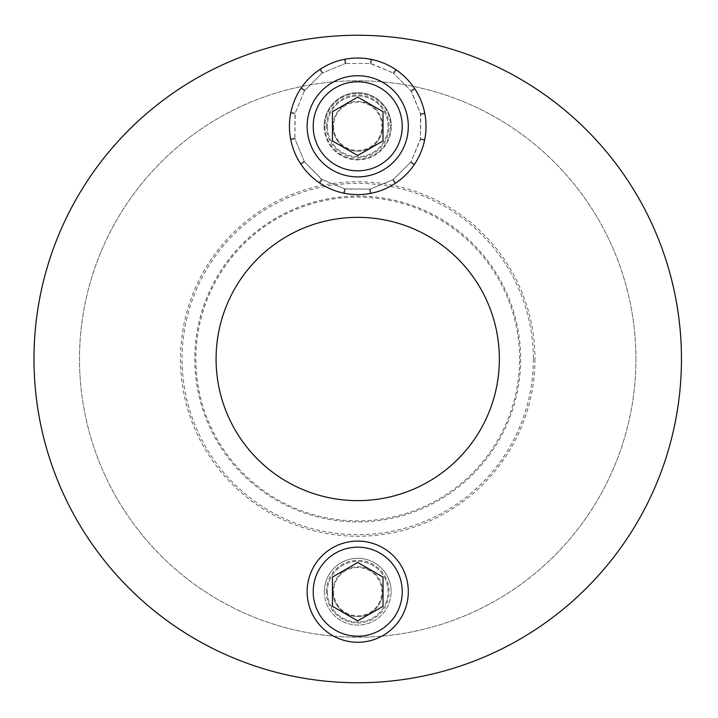 <?xml version="1.0" encoding="UTF-8"?>
<svg xmlns="http://www.w3.org/2000/svg" width="718" height="718" viewBox="0 0 718 718"><rect width="100%" height="100%" fill="white"/><g stroke="black" fill="none" stroke-linecap="round" stroke-linejoin="round"><path stroke-width="0.54" stroke-dasharray="3.59 2.69" d="M332.856 591.686A24.87 24.87 0 0 0 357.726 616.556A24.87 24.87 0 0 0 382.595 591.686A24.87 24.87 0 0 1 345.286 613.226A24.87 24.87 0 0 1 345.286 570.146A24.87 24.87 0 0 1 382.595 591.686A24.87 24.87 0 0 0 357.726 566.816A24.87 24.87 0 0 0 332.856 591.686M332.856 126.314A24.87 24.87 0 0 0 357.726 151.184A24.87 24.87 0 0 0 382.595 126.314A24.87 24.87 0 0 1 345.286 147.854A24.87 24.87 0 0 1 345.286 104.774A24.87 24.87 0 0 1 382.595 126.314A24.87 24.87 0 0 0 357.726 101.444A24.87 24.87 0 0 0 332.856 126.314M519.59 359A161.873 161.873 0 0 0 276.789 218.819A161.873 161.873 0 0 0 276.789 499.181A161.873 161.873 0 0 0 519.59 359M533.375 359A175.659 175.659 0 0 1 269.896 511.117A175.659 175.659 0 0 1 269.896 206.883A175.659 175.659 0 0 1 533.375 359M635.933 359A278.216 278.216 0 0 1 218.613 599.943A278.216 278.216 0 0 1 218.613 118.057A278.216 278.216 0 0 1 635.933 359A278.216 278.216 0 0 1 218.613 599.943A278.216 278.216 0 0 1 218.613 118.057A278.216 278.216 0 0 1 635.933 359M324.339 591.686A33.387 33.387 0 0 0 357.726 625.073A33.387 33.387 0 0 0 391.113 591.686A33.387 33.387 0 0 1 341.032 620.603A33.387 33.387 0 0 1 341.032 562.777A33.387 33.387 0 0 1 391.113 591.686A33.387 33.387 0 0 0 357.726 558.299A33.387 33.387 0 0 0 324.339 591.686M324.096 126.314A33.62 33.62 0 0 0 357.726 159.934A33.62 33.62 0 0 0 391.346 126.314A33.62 33.62 0 0 1 340.915 155.429A33.62 33.62 0 0 1 340.915 97.19A33.62 33.62 0 0 1 391.346 126.314A33.62 33.62 0 0 0 357.726 92.694A33.62 33.62 0 0 0 324.096 126.314M499.36 359A141.634 141.634 0 0 0 286.904 236.339A141.634 141.634 0 0 0 286.904 481.661A141.634 141.634 0 0 0 499.36 359M681.463 359A323.737 323.737 0 0 0 195.852 78.63A323.737 323.737 0 0 0 195.852 639.37A323.737 323.737 0 0 0 681.463 359M534.973 359A177.247 177.247 0 0 1 269.097 512.499A177.247 177.247 0 0 1 269.097 205.501A177.247 177.247 0 0 1 534.973 359M520.658 359A162.932 162.932 0 0 1 276.259 500.105A162.932 162.932 0 0 1 276.259 217.895A162.932 162.932 0 0 1 520.658 359M364.78 58.391A68.802 68.542 -90 0 1 371.771 59.486C380.621 61.371 388.788 64.862 396.273 69.942C403.731 75.076 409.942 81.421 414.914 88.987C419.833 96.589 423.144 104.828 424.841 113.713C426.483 122.616 426.393 131.493 424.553 140.36C422.669 149.209 419.177 157.377 414.089 164.862C408.955 172.32 402.61 178.531 395.044 183.503L392.809 180.03L410.956 161.882L392.809 180.03L395.044 183.503L392.656 179.814L393.293 179.545L369.582 189.373L392.656 179.814L395.044 183.503C387.451 188.43 379.212 191.733 370.317 193.429L370.317 193.429A68.802 68.542 90 0 1 364.044 194.309M369.582 189.373L370.317 193.429L369.582 189.373M371.771 59.486L370.847 63.785L371.771 59.486M350.662 194.237A68.802 68.542 90 0 1 343.68 193.142A68.291 68.291 0 0 1 343.671 193.142C334.821 191.257 326.654 187.766 319.169 182.677C311.711 177.543 305.5 171.198 300.537 163.632C295.61 156.039 292.298 147.8 290.611 138.915A68.291 68.291 0 0 1 290.611 138.906C288.959 130.012 289.058 121.127 290.898 112.268C292.782 103.41 296.265 95.243 301.354 87.767A68.291 68.291 0 0 1 301.363 87.758C306.487 80.308 312.833 74.098 320.399 69.125C327.991 64.198 336.239 60.886 345.125 59.199L345.923 63.516L345.232 63.516L370.219 63.516L393.931 73.344L396.273 69.942L393.778 73.568L393.293 73.074L410.956 90.746L420.515 113.821L420.515 138.807L410.696 162.519L420.515 139.489L420.784 114.458L411.441 91.231L393.778 73.568L396.273 69.951A68.291 68.291 0 0 1 396.273 69.951L393.931 73.344L370.901 63.516L345.923 63.516L345.134 59.199A68.291 68.291 0 0 1 345.134 59.199A68.802 68.542 -90 0 1 351.398 58.32M414.914 88.987A68.291 68.291 0 0 1 414.914 88.996L411.226 91.374L414.914 88.987M424.841 113.713A68.291 68.291 0 0 1 424.841 113.722L420.515 114.512L424.841 113.722M424.553 140.36L420.254 139.436L424.553 140.36M414.089 164.862A68.291 68.291 0 0 1 414.089 164.871L410.472 162.367L414.089 164.871M319.169 182.677L321.664 179.06L319.169 182.677M300.537 163.632L304.001 161.397L321.52 179.285L344.595 188.843L343.671 193.142L344.595 188.843L370.219 189.103L371.044 193.286A68.802 68.542 -112.5 0 0 395.663 183.09A68.802 68.542 -135 0 0 414.501 164.251A68.802 68.542 -157.5 0 0 424.697 139.633A68.802 68.542 180 0 0 424.697 112.986A68.802 68.542 157.5 0 0 414.501 88.377A68.802 68.542 135 0 0 395.663 69.529A68.802 68.542 112.5 0 0 371.044 59.334A68.802 68.542 90 0 0 357.726 58.023A68.291 68.291 0 0 1 416.862 160.455A68.291 68.291 0 0 1 298.58 160.455A68.291 68.291 0 0 1 357.726 58.023A68.802 68.542 90 0 0 344.398 59.334A68.802 68.542 67.5 0 0 319.788 69.529A68.802 68.542 45 0 0 300.941 88.377A68.802 68.542 22.5 0 0 290.745 112.986A68.802 68.542 -0 0 0 290.745 139.633A68.802 68.542 -22.5 0 0 300.941 164.251A68.802 68.542 -45 0 0 319.788 183.09A68.802 68.542 -67.5 0 0 344.398 193.286A68.802 68.542 -90 0 0 371.044 193.286L370.219 189.103L345.232 189.103L344.398 193.286L345.232 189.103L322.158 179.545L304.001 161.397L300.537 163.632L304.226 161.245L304.486 161.882L294.667 138.17L290.611 138.915L294.667 138.17L304.226 161.245L300.537 163.632M290.898 112.268A68.291 68.291 0 0 1 290.898 112.259L295.188 113.184L294.927 138.807L294.927 113.821L304.755 90.109L295.188 113.184L290.898 112.259M320.399 69.125A68.291 68.291 0 0 1 320.407 69.125L322.786 72.814L320.407 69.125M357.726 93.43A32.875 32.875 0 0 1 386.194 142.756A32.875 32.875 0 0 1 329.248 142.756A32.875 32.875 0 0 1 357.726 93.43A32.875 32.875 0 0 1 386.194 142.756A32.875 32.875 0 0 1 329.248 142.756A32.875 32.875 0 0 1 357.726 93.43M369.528 189.103L370.317 193.429L369.528 189.103M344.541 189.103L343.68 193.142L344.541 189.103M393.293 179.545L395.663 183.09L393.293 179.545M410.956 161.882L414.501 164.251L410.956 161.882M294.927 138.116L290.611 138.906L294.927 138.116M304.971 90.253L301.363 87.758L304.971 90.253L304.486 90.746L322.642 72.59L304.971 90.253M304.755 90.109L301.354 87.767L304.755 90.109M345.87 63.256L345.125 59.199L345.87 63.256L322.158 73.074L345.87 63.256M420.515 138.807L424.697 139.633L420.515 138.807M420.515 113.821L424.697 112.986L420.515 113.821M410.956 90.746L414.501 88.377L410.956 90.746M393.293 73.074L395.663 69.529L393.293 73.074M370.219 63.516L371.044 59.334L370.219 63.516M345.232 63.516L344.398 59.334L345.232 63.516M322.158 179.545L319.788 183.09L322.158 179.545M322.158 73.074L319.788 69.529L322.158 73.074M294.927 113.821L290.745 112.986L294.927 113.821M294.927 138.807L290.745 139.633L294.927 138.807M304.486 161.882L300.941 164.251L304.486 161.882M304.486 90.746L300.941 88.377L304.486 90.746M327.372 591.686A30.353 30.353 0 0 0 372.902 617.974A30.353 30.353 0 0 0 372.902 565.407A30.353 30.353 0 0 0 327.372 591.686A30.353 30.353 0 0 1 372.902 565.407A30.353 30.353 0 0 1 372.902 617.974A30.353 30.353 0 0 1 327.372 591.686M307.142 591.686A50.583 50.583 0 0 1 383.017 547.879A50.583 50.583 0 0 1 383.017 635.493A50.583 50.583 0 0 1 307.142 591.686M333.583 591.686A24.143 24.143 0 0 0 369.797 612.598A24.143 24.143 0 0 0 369.797 570.774A24.143 24.143 0 0 0 333.583 591.686M357.726 620.89L383.017 606.288L383.017 577.084L357.726 562.481L332.434 577.084L332.434 606.288L357.726 620.89M327.372 126.314A30.353 30.353 0 0 0 372.902 152.593A30.353 30.353 0 0 0 372.902 100.026A30.353 30.353 0 0 0 327.372 126.314A30.353 30.353 0 0 1 372.902 100.026A30.353 30.353 0 0 1 372.902 152.593A30.353 30.353 0 0 1 327.372 126.314M307.142 126.314A50.583 50.583 0 0 1 383.017 82.507A50.583 50.583 0 0 1 383.017 170.121A50.583 50.583 0 0 1 307.142 126.314M333.583 126.314A24.143 24.143 0 0 0 369.797 147.226A24.143 24.143 0 0 0 369.797 105.402A24.143 24.143 0 0 0 333.583 126.314M357.726 155.519L383.017 140.916L383.017 111.712L357.726 97.109L332.434 111.712L332.434 140.916L357.726 155.519M326.358 591.686A31.359 31.359 0 0 1 373.405 564.528A31.359 31.359 0 0 1 373.405 618.844A31.359 31.359 0 0 1 326.358 591.686M326.358 126.314A31.359 31.359 0 0 1 373.405 99.156A31.359 31.359 0 0 1 373.405 153.472A31.359 31.359 0 0 1 326.358 126.314"/><path stroke-width="1.08" d="M499.36 359A141.634 141.634 0 0 1 286.904 481.661A141.634 141.634 0 0 1 286.904 236.339A141.634 141.634 0 0 1 499.36 359M681.463 359A323.737 323.737 0 0 1 195.852 639.37A323.737 323.737 0 0 1 195.852 78.63A323.737 323.737 0 0 1 681.463 359M351.398 58.32A68.802 68.542 -90 0 1 364.78 58.391M364.044 194.309A68.802 68.542 90 0 1 350.662 194.237M357.726 58.023A68.291 68.291 0 0 1 416.862 160.455A68.291 68.291 0 0 1 298.58 160.455A68.291 68.291 0 0 1 357.726 58.023M307.142 591.686A50.583 50.583 0 0 0 383.017 635.493A50.583 50.583 0 0 0 383.017 547.879A50.583 50.583 0 0 0 307.142 591.686M332.434 606.288L332.434 577.084L357.726 562.481L383.017 577.084L383.017 606.288L357.726 620.89L332.434 606.288M307.142 126.314A50.583 50.583 0 0 0 383.017 170.121A50.583 50.583 0 0 0 383.017 82.507A50.583 50.583 0 0 0 307.142 126.314M332.434 140.916L332.434 111.712L357.726 97.109L383.017 111.712L383.017 140.916L357.726 155.519L332.434 140.916M313.21 591.686A44.516 44.516 0 0 1 379.984 553.138A44.516 44.516 0 0 1 379.984 630.233A44.516 44.516 0 0 1 313.21 591.686M313.21 126.314A44.516 44.516 0 0 1 379.984 87.767A44.516 44.516 0 0 1 379.984 164.862A44.516 44.516 0 0 1 313.21 126.314"/></g></svg>
